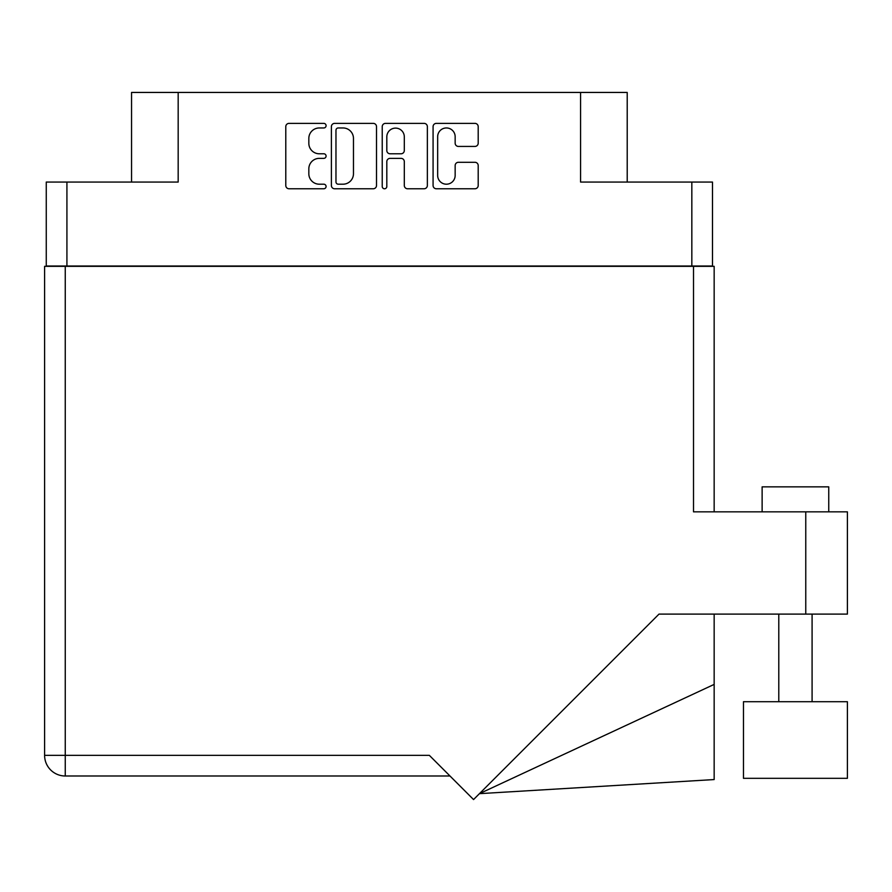 <?xml version="1.0" encoding="UTF-8"?>
<svg xmlns="http://www.w3.org/2000/svg" width="892" height="892" viewBox="0 0 892 892"><rect width="100%" height="100%" fill="white"/><g stroke="black" fill="none" stroke-linecap="round" stroke-linejoin="round"><path stroke-width="1.34" d="M437.66 175.445A8.742 8.742 0 0 0 446.401 184.198A8.742 8.742 0 0 0 455.154 175.445L455.154 165.555A3.267 3.267 0 0 1 458.421 162.288L474.934 162.288A3.267 3.267 0 0 1 478.201 165.555L478.201 185.503A3.267 3.267 0 0 1 474.934 188.77L436.355 188.77A3.267 3.267 0 0 1 433.077 185.503L433.077 126.642A3.267 3.267 0 0 1 436.355 123.375L474.934 123.375A3.267 3.267 0 0 1 478.201 126.642L478.201 143.155A3.267 3.267 0 0 1 474.934 146.433L458.421 146.433A3.267 3.267 0 0 1 455.154 143.155L455.154 136.699A8.742 8.742 0 0 0 446.401 127.957A8.742 8.742 0 0 0 437.66 136.699L437.66 175.445M384.53 188.77A2.286 2.286 0 0 0 386.816 186.484L386.816 161.63A3.267 3.267 0 0 1 390.083 158.363L401.043 158.363A3.267 3.267 0 0 1 404.31 161.63L404.31 185.503A3.267 3.267 0 0 0 407.577 188.77L424.09 188.77A3.267 3.267 0 0 0 427.357 185.503L427.357 126.642A3.267 3.267 0 0 0 424.09 123.375L385.511 123.375A3.267 3.267 0 0 0 382.233 126.642L382.233 186.484A2.286 2.286 0 0 0 384.53 188.77M712.485 266.329L712.485 182.057L712.485 266.006L46.261 266.006L46.261 182.057L46.261 266.329M376.513 185.503L376.513 126.642A3.267 3.267 0 0 0 373.246 123.375L334.667 123.375A3.267 3.267 0 0 0 331.389 126.642L331.389 185.503A3.267 3.267 0 0 0 334.667 188.77L373.246 188.77A3.267 3.267 0 0 0 376.513 185.503M319.291 127.957L323.796 127.957A2.286 2.286 0 0 0 326.082 125.66A2.286 2.286 0 0 0 323.796 123.375L289.053 123.375A3.267 3.267 0 0 0 285.786 126.642L285.786 185.503A3.267 3.267 0 0 0 289.053 188.77L323.796 188.77A2.286 2.286 0 0 0 326.082 186.484A2.286 2.286 0 0 0 323.796 184.198L319.291 184.198A10.459 10.459 0 0 1 308.833 173.728L308.833 168.822A10.459 10.459 0 0 1 319.291 158.363L323.796 158.363A2.286 2.286 0 0 0 326.082 156.078A2.286 2.286 0 0 0 323.796 153.781L319.291 153.781A10.459 10.459 0 0 1 308.833 143.322L308.833 138.416A10.459 10.459 0 0 1 319.291 127.957M691.835 266.006L691.835 182.057L580.581 182.057L580.581 92.445L178.177 92.445L178.177 182.057L66.922 182.057L66.922 266.006M131.548 182.057L131.548 92.445L178.177 92.445M580.581 92.445L627.21 92.445L627.21 182.057M338.258 127.957A2.286 2.286 0 0 0 335.972 130.243L335.972 181.901A2.286 2.286 0 0 0 338.258 184.198L343.007 184.198A10.459 10.459 0 0 0 353.466 173.728L353.466 138.416A10.459 10.459 0 0 0 343.007 127.957L338.258 127.957M404.31 136.866A8.742 8.742 0 0 0 395.557 128.114A8.742 8.742 0 0 0 386.816 136.866L386.816 150.514A3.267 3.267 0 0 0 390.083 153.781L401.043 153.781A3.267 3.267 0 0 0 404.31 150.514L404.31 136.866M691.835 182.057L712.485 182.057M46.261 182.057L66.922 182.057M762.125 511.841L762.125 486.854L828.746 486.854L828.746 511.841M847.4 701.714L743.471 701.714L743.471 778.326L847.4 778.326L847.4 701.714M693.508 266.329L693.508 511.841L847.4 511.841L847.4 614.109L658.998 614.109L473.552 799.555L429.342 755.346L65.25 755.346L65.25 266.329L714.158 266.329L714.158 511.841L714.158 316.303M450.003 775.995L65.25 775.995A20.65 20.65 0 0 1 44.6 755.346L44.6 266.329L65.25 266.329M714.158 684.398L714.158 779.563L479.439 793.657L714.158 684.398L714.158 614.109M805.766 614.109L805.766 511.841M65.25 775.995L65.25 755.346L44.6 755.346A20.65 20.65 0 0 0 65.25 775.995M812.088 701.714L812.088 614.109M778.783 701.714L778.783 614.109"/></g></svg>
